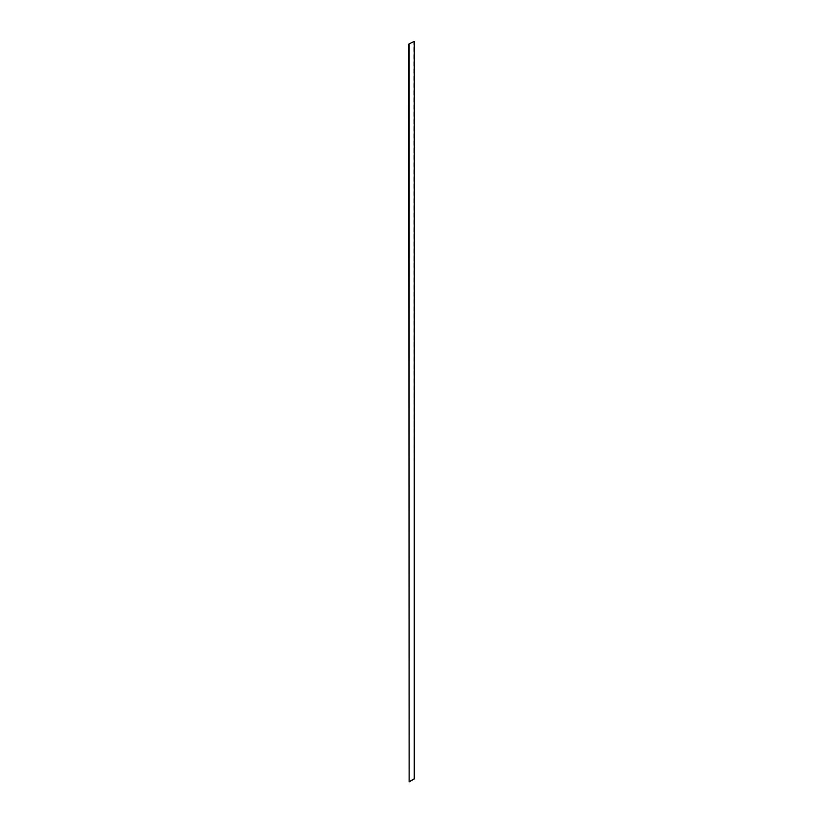 <?xml version="1.0" encoding="UTF-8"?>
<svg xmlns="http://www.w3.org/2000/svg" width="823" height="823" viewBox="0 0 823 823"><rect width="100%" height="100%" fill="white"/><g stroke="black" fill="none" stroke-linecap="round" stroke-linejoin="round"><path stroke-width="0.62" stroke-dasharray="4.12 3.09" d="M414.247 778.897L413.866 41.15M413.866 778.681L408.753 781.624"/><path stroke-width="1.23" d="M414.247 41.376L408.753 44.103L414.247 41.376L414.247 778.897L409.134 781.85L409.134 44.319M409.134 781.85L408.753 44.103"/></g></svg>

